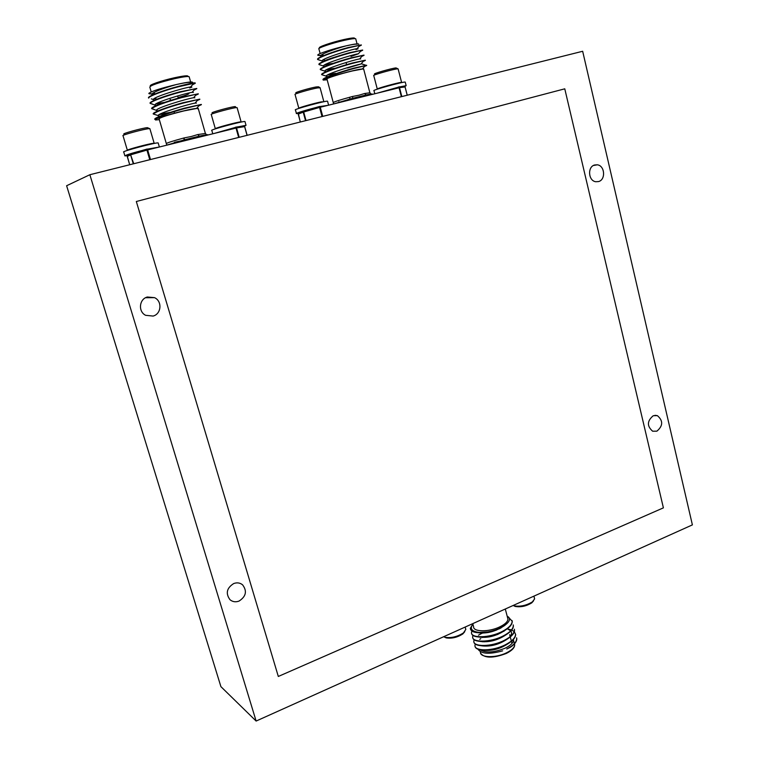 <?xml version="1.0" encoding="UTF-8"?>
<svg xmlns="http://www.w3.org/2000/svg" width="759" height="759" viewBox="0 0 759 759"><rect width="100%" height="100%" fill="white"/><g stroke="black" fill="none" stroke-linecap="round" stroke-linejoin="round"><path stroke-width="1.14" d="M656.877 431.169C663.091 425.884 663.262 420.714 657.379 415.647L653.262 415.714C647.038 420.932 646.829 426.103 652.645 431.216L656.877 431.169M598.547 181.572C605.929 179.788 604.895 165.604 597.314 164.807L594.667 164.978C587.305 166.695 588.244 180.841 595.768 181.733L598.547 181.572M153.109 316.067C161.42 313.97 162.407 301.171 154.532 297.651L147.36 297.006C139.144 299.018 137.948 311.617 145.624 315.308L153.109 316.067M239.028 601.09C246.096 596.498 247.282 591.071 242.576 584.819C239.996 582.77 237.045 582.343 233.734 583.538C226.685 588.035 225.442 593.424 229.996 599.724C232.624 601.878 235.632 602.333 239.028 601.09M89.866 174.722L582.665 51.27L692.388 524.886L256.125 721.05L89.866 174.722L66.612 185.737L220.897 686.629L256.125 721.05M323.087 54.99C319.188 55.616 317.433 55.597 317.812 54.942C318.258 53.604 333.979 48.481 346.028 45.872C352.423 44.439 356.132 43.908 357.157 44.269M366.635 65.246L353.599 68.196C338.95 72.209 320.734 78.689 323.154 79.752L323.381 79.818C324.216 78.168 355.952 69.259 362.404 68.946L363.694 69.183M327.347 75.065L336.009 73.614M364.529 66.469L366.692 65.483L365.183 65.701L353.694 68.566C340.326 72.228 323.296 78.168 323.154 79.752L323.381 79.818M361.322 44.942L348.153 47.542C333.514 51.422 315.393 58.12 317.698 59.487M359.026 46.384L361.369 45.123L360.041 45.198L348.248 47.921C334.596 51.536 317.357 57.788 317.689 59.534L319.947 60.255M362.65 50.028L349.519 52.722C334.88 56.631 316.731 63.272 319.065 64.562M360.402 51.413L362.698 50.217L361.331 50.331L349.614 53.092C336.028 56.726 318.846 62.893 319.055 64.591L321.247 65.302M363.978 55.103L350.876 57.883C336.237 61.83 318.068 68.414 320.431 69.629L322.537 70.331M361.777 56.441L364.035 55.312L362.612 55.464L350.971 58.263C337.461 61.896 320.326 67.987 320.421 69.648L326.275 71.65M365.307 60.179L352.242 63.044C337.594 67.02 319.406 73.557 321.797 74.695L321.835 74.724M363.153 61.451L365.364 60.407L363.903 60.578L352.337 63.414C338.893 67.067 321.816 73.082 321.788 74.705L323.827 75.359M322.774 60.084L324.397 59.895M325.042 64.629L332.935 63.348M324.273 65.094L331.19 64.05M326.645 69.6L334.264 68.338M325.801 70.084L333.533 68.851M328.277 74.562L335.592 73.319M333.239 102.484L326.977 79.097C324.937 78.708 340.269 73.784 352.631 70.891L363.096 68.936L363.77 69.467M359.045 95.188L364.529 93.518L366.265 94.941L352.926 98.243L352.356 96.516L359.045 95.188M350.032 98.993L344.482 100.776M321.285 56.365L320.696 55.872C320.194 54.335 334.596 48.984 346.028 45.872C354.795 43.88 359.035 43.358 358.741 44.316M322.954 54.496L321.987 54.591M327.167 79.79L323.22 80.084M338.96 102.617L338.884 101.715M355.99 49.582L358.096 48.775L357.091 48.652C351.047 49.411 321.114 58.775 322.053 60.938L323.211 61.536M350.99 56.451L358.381 53.775C352.299 54.639 322.622 63.898 323.419 66.005L324.738 66.593M360.715 58.936L359.681 58.898C353.542 59.857 324.14 69.022 324.776 71.061M347.489 67.997L360.971 64.012C354.795 65.065 325.649 74.126 326.133 76.109L327.841 76.678M363.646 68.927L363.096 68.936M514.365 643.566L513.454 640.093C513.321 642.854 510.503 645.577 504.991 648.252C493.919 652.607 485.656 653.138 480.21 649.827M471.624 633.423C472.032 638.708 489.887 638.272 502.211 631.839C508.805 628.414 512.154 624.98 512.249 621.526L512.088 620.568M471.851 631.042L471.491 632.589C470.855 638.338 489.308 638.215 502.126 631.526C508.729 628.101 512.078 624.666 512.173 621.213L508.018 616.763M516.775 638.812L516.699 638.499C516.623 642.048 513.312 645.548 506.737 649.011L510.409 647.237C514.649 644.4 516.765 641.592 516.775 638.812L516.604 637.826M475.087 646.336C475.542 651.753 493.388 651.45 505.665 644.96C512.249 641.507 515.57 638.025 515.646 634.496L514.327 631.678M514.194 631.545L511.727 630.027M511.471 629.923L507.135 628.869M499.555 628.756L498.151 628.898M475.267 643.983L474.944 645.492C474.356 651.383 492.809 651.393 505.589 644.647C512.164 641.194 515.494 637.712 515.57 634.192L515.646 634.496M500.266 628.395L499.128 628.48M473.939 642.038C474.375 647.408 492.221 647.066 504.517 640.596C511.101 637.152 514.431 633.68 514.517 630.179L514.346 629.211M474.128 639.676L473.796 641.194C473.199 647.048 491.642 647.01 504.431 640.283C511.016 636.839 514.355 633.367 514.431 629.866L514.517 630.179M472.781 637.731C473.208 643.063 491.054 642.674 503.359 636.222C509.953 632.788 513.293 629.334 513.388 625.862L513.217 624.894M472.99 635.359L472.639 636.896C472.022 642.693 490.475 642.617 503.283 635.909C509.877 632.475 513.217 629.021 513.302 625.549L513.388 625.862M480.817 638.661L479.707 639.363M484.318 632.465L482.762 633.139M483.246 632.579L478.483 635.169M507.629 617.911L507.942 619.097C507.79 621.763 504.934 624.41 499.403 627.048C488.635 632.181 473.199 631.953 473.607 626.801L472.762 623.642M502.629 650.852C489.327 654.505 481.111 653.945 477.999 649.182M507.192 616.251C514.754 619.724 502.543 629.477 487.8 631.905L479.252 632.446C471.662 631.46 469.546 628.718 472.923 624.23M470.466 629.107C471.775 632.626 477.553 633.556 487.8 631.905M472.876 624.05L470.333 628.281C470.514 630.881 473.493 632.266 479.252 632.446M482.8 650.159C491.955 651.288 500.855 648.803 509.507 642.721M481.529 645.805C490.76 646.953 499.745 644.448 508.473 638.281M509.849 636.896C511.708 634.695 512.05 632.731 510.864 631.004M510.693 630.786L507.268 628.765M501.139 627.911L500.371 627.911M481.918 632.693L481.14 633.148M480.257 641.44C489.564 642.617 498.625 640.084 507.439 633.831M478.986 637.067C488.369 638.272 497.506 635.71 506.395 629.391M477.705 632.693C486.889 633.936 495.997 631.441 505.039 625.217M154.438 93.49C150.329 94.078 148.489 94.002 148.925 93.281C152.132 91.033 161.278 88.12 176.373 84.534C184.57 82.712 189.38 82.019 190.794 82.475M201.325 104.438L184.446 108.176C169.143 112.323 152.587 118.319 154.94 119.41M198.782 105.843L201.391 104.666L199.589 104.894L184.551 108.565C167.976 113.224 158.119 116.829 154.959 119.362L155.443 119.514C156.582 117.673 189.446 108.755 196.6 108.433L198.308 108.708M192.995 84.173L195.025 83.281M195.234 83.129L195.167 82.892C193.564 82.712 187.9 83.879 178.166 86.412C162.881 90.435 146.402 96.611 148.65 98.025M192.482 84.78L195.272 83.281L193.697 83.357L178.28 86.811C164.153 90.52 148.527 96.241 148.65 98.034L148.736 98.091M194.57 89.458L196.524 88.632M196.761 88.471L179.741 91.867C164.456 95.919 147.958 102.048 150.225 103.376L152.844 104.211M194.067 90.055L196.809 88.642L195.177 88.746L179.855 92.256C165.804 95.985 150.225 101.621 150.235 103.376L156.221 105.567M198.279 93.803L181.306 97.313C166.022 101.393 149.504 107.484 151.8 108.727L154.333 109.524M195.642 95.321L198.336 93.993L196.647 94.135L181.42 97.702C164.637 102.389 154.76 106.051 151.809 108.708L157.967 110.909M199.807 99.125L182.881 102.75C167.587 106.867 151.05 112.901 153.375 114.078M197.217 100.586L199.864 99.334L198.118 99.524L182.985 103.139C166.306 107.806 156.439 111.44 153.384 114.04L155.823 114.818M154.665 98.328L155.813 98.205M189.636 87.978L191.866 87.124L190.632 86.962C183.877 87.712 152.55 97.171 153.384 99.552L151.354 98.898M154.011 98.784L155.927 98.585M156.449 103.594L164.57 102.389M155.718 104.059L162.379 103.158M160.092 114.078L170.395 112.379M159.191 114.581L167.644 113.29M166.306 143.508L159.105 118.869C159.902 117.512 168.194 114.846 183.982 110.899L196.799 108.423L198.403 109.021M191.363 136.487L197.701 134.58L199.408 136.127L184.437 139.817L184.058 137.939L191.363 136.487M184.342 140.111L174.361 142.322L174.485 143.271M148.925 93.272L151.819 94.211C153.916 91.792 162.103 88.575 176.373 84.534C187.435 82.048 192.871 81.374 192.672 82.522M154.286 92.968L152.891 93.063M159.324 119.647L155.548 119.988M153.384 99.552L154.485 100.226M193.365 92.465L192.122 92.342C185.319 93.215 154.295 102.579 154.959 104.894M194.864 97.797L193.602 97.721C186.761 98.708 156.041 107.977 156.525 110.226M196.363 103.12L195.082 103.101C188.194 104.192 157.777 113.366 158.1 115.548L159.741 116.222M198.137 108.319L196.799 108.423M215.309 128.726L215.281 128.707C215.347 127.92 237.586 121.952 240.707 121.876L241.011 122.104M212.273 112.939C209.304 112.712 233.933 106.032 235.413 106.658L235.527 106.725M237.159 107.797L237.074 107.636C235.527 106.953 208.734 114.173 211.287 114.59L215.3 128.679M214.066 133.489L235.679 127.341M235.992 127.265L246.03 125.301L244.455 126.174M212.786 133.802L211.827 130.444C208.602 130.168 243.544 120.776 244.977 121.544L245.024 121.706M127.351 155.633L124.903 155.908C125.69 154.997 133.024 152.787 146.895 149.257M147.331 149.153L159.21 147.047M124.855 155.747L123.755 152.047C120.349 151.743 156.667 142.123 158.176 142.929L158.223 143.1M127.531 150.377L127.332 150.254C127.417 149.466 149.106 143.669 153.375 143.299L154.096 143.479M123.783 135.149L124.343 134.087C119.704 134.315 142.664 127.91 147.407 127.654L149.694 128.641M149.921 128.84L149.068 128.66C144.305 128.907 120.52 135.396 123.043 135.766L127.351 150.225M377.403 89.107L377.242 89.012C377.242 88.338 397.507 82.731 401.027 82.427L401.378 82.665M374.348 75.103L374.927 74.031C370.999 74.249 392.185 68.12 396.037 67.921L397.963 68.832M398.124 68.927L397.526 68.851C393.627 69.041 371.587 75.302 373.76 75.596L377.261 88.983M376.948 93.234L398.731 87.095M398.987 87.029L406.15 85.663L404.756 86.431M374.794 93.765L373.988 90.672C371.066 90.444 403.987 81.384 405.23 82.076L405.268 82.209M298.97 108.347L298.79 108.233C298.818 107.645 314.776 103.12 321.218 101.886L323.647 101.782M295.706 93.955L296.276 92.883C292.68 93.091 309.236 88.139 316.123 86.953L318.533 86.801L319.918 87.627M320.108 87.797L317.461 87.93C310.403 89.164 293.107 94.23 295.071 94.486L298.809 108.214M298.268 113.404L296.446 113.594C294.653 113.489 308.723 109.239 319.52 106.649M319.928 106.545L327.935 105.349M296.408 113.461L295.45 109.941C292.376 109.685 326.209 100.473 327.546 101.203L327.584 101.355M513.122 605.492L513.947 605.815C520.124 606.887 526.272 605.568 532.382 601.878L534.583 598.946L534.393 597.978M533.549 600.853L531.736 602.893C526.234 606.213 520.702 607.399 515.152 606.432L513.815 605.767M443.636 636.735L444.992 637.294C451.188 638.234 457.326 636.782 463.417 632.94L465.808 629.458L465.59 628.632M464.745 631.735L462.781 633.974C457.307 637.437 451.785 638.736 446.216 637.892L444.746 637.228M278.316 676.459L663.394 507.856L564.772 88.822L136.326 201.505L278.316 676.459L136.326 201.505M355.791 39.06L355.715 38.756C354.681 38.358 350.962 38.87 344.558 40.284C332.1 43.045 316.778 48.272 318.922 49.003L320.146 53.576M344.026 39.515C351.929 37.798 355.402 37.504 354.444 38.614M364.529 93.518L369.908 92.788M322.271 106.744L320.137 106.886M398.959 87.446L382.403 91.886M370.99 94.704C373.494 93.651 371.919 93.727 366.265 94.941M407.203 95.226L405.069 86.924L399.519 87.665L398.532 86.991M398.684 86.972L404.016 86.26L405.116 86.924L404.481 86.27M352.926 98.243L334.074 103.831M305.535 120.69L303.211 112.152L298.192 114.125L298.78 113.006L303.609 111.099M322.034 116.563L319.577 107.427L303.695 112L303.809 111.023L319.643 106.45M298.192 114.125L300.346 121.99M303.809 111.023L303.211 112.152L303.695 112L306.019 120.577M401.369 96.687L399.073 87.769L320.27 107.237L322.736 116.383M398.456 87L399.519 87.665L401.824 96.573M405.078 86.943L407.251 95.217M320.27 107.237L319.681 106.44L319.577 107.427L320.27 107.237M333.609 103.945L333.286 102.645C333.476 101.972 339.842 99.922 352.356 96.516M319.871 47.931C316.266 47.608 331.389 42.305 343.96 39.534M348.03 53.13L346.939 53.377M490.38 635.995L489.83 636.801M503.881 631.308L503.359 631.241M503.53 631.146L504.014 631.222M482.031 641.497L482.534 641.801M484.09 641.867L483.018 641.488M495.902 643.945L504.185 640.757M480.286 651.725L480.447 652.342C480.105 657.721 495.542 658.176 506.234 652.949C511.737 650.264 514.545 647.531 514.668 644.742L514.488 643.831M498.122 634.306L497.202 634.04M488.246 632.513L489.669 631.943M496.054 629.695L496.225 630.236M482.971 637.076L482.496 637.513M489.707 632.124L489.166 632.323M189.228 77.029L189.133 76.678C187.71 76.185 182.891 76.849 174.674 78.651C158.783 82.532 150.5 85.35 149.817 87.124L151.221 91.924M174.19 77.816C184.048 75.691 188.593 75.255 187.843 76.498M197.701 134.58L205.433 133.442M152.853 148.612L147.502 149.476M235.869 127.664L220.176 131.981M187.89 93.224C190.945 93.329 187.682 94.771 178.109 97.569M170.547 99.514L170.063 99.628M207.406 135.13C208.943 134.296 206.268 134.628 199.408 136.127M247.054 135.349L244.607 126.611L236.561 127.939L235.499 127.227M235.632 127.199L243.516 125.909L244.702 126.601L243.914 125.909M184.437 139.817L166.088 145.348M133.299 163.84L130.624 154.845L127.227 156.458L127.882 155.263L130.946 153.802M149.76 159.722L146.923 150.092L131.06 154.703L131.279 153.641L147.085 149.049M127.227 156.458L129.704 164.741L127.208 155.984M131.231 153.65L130.624 154.845L133.745 163.726M238.658 137.445L236.011 128.062L147.654 149.903L150.5 159.532M235.451 127.227L236.561 127.939L239.199 137.313M247.149 135.32L244.702 126.601L247.102 135.33M244.056 125.956L244.645 126.611M147.654 149.903L147.132 149.03L146.923 150.092L147.654 149.903M166.847 145.159L166.363 143.688C166.221 143.1 172.122 141.183 184.058 137.939M150.737 85.995C147.464 85.511 161.126 80.71 174.143 77.835M654.941 415.315L657.379 415.647M593.443 165.49L597.314 164.807M145.605 297.718L154.532 297.651M241.144 583.842L242.576 584.819M350.26 99.827L349.576 97.266M338.704 55.9C318.695 62.039 326.342 60.834 324.634 60.777M324.577 60.54L324.216 59.221M357.053 43.861L355.715 38.756L354.776 38.614M363.646 68.993L369.851 92.645L370.857 94.012L369.861 94.989M321.588 106.915L320.165 106.943M399.006 87.56L382.868 91.773M298.287 113.385L300.289 122.009M362.404 68.946L365.183 65.701M320.696 55.872L317.812 54.942M357.091 48.652L360.041 45.198M322.053 60.938L317.689 59.534M358.381 53.775L361.331 50.331M323.419 66.005L319.055 64.591M359.681 58.898L362.612 55.464M360.971 64.012L363.903 60.578M326.133 76.109L321.788 74.705M326.104 77.446L326.816 76.612M365.762 65.208L362.024 64.003M324.795 72.314L325.44 71.564M323.486 67.162L324.055 66.507M322.177 62.01L322.67 61.441M346.047 62.532L346.607 64.667M353.789 98.955L353.561 98.082M490.893 636.573L490.722 635.919M489.735 632.2L489.564 631.545M503.815 631.346L503.293 631.279M514.441 643.879L514.668 644.742C514.763 647.712 511.955 650.624 506.225 653.49C493.17 658.357 484.65 658.3 480.656 653.328M507.942 619.097L505.295 609.012M509.669 634.666L510.19 636.63M510.266 636.943L511.329 640.985M511.414 641.298L511.974 643.442M489.659 631.924L488.141 632.532M483.047 637.067L482.572 637.513M497.354 634.619L497.192 634.002M184.541 140.785L183.744 138.024M174.067 111.649L174.513 113.176M156.136 99.296L155.68 97.75M154.608 94.059L154.105 92.351M190.651 81.981L189.133 76.678L188.232 76.507M198.232 108.452L205.357 133.29L206.42 134.694L206.002 135.482M151.791 148.878L147.521 149.514M235.888 127.702L220.774 131.829M155.443 119.514L154.959 119.362M196.6 108.433L199.589 104.894M190.632 86.962L193.697 83.357M192.122 92.342L195.177 88.746M193.602 97.721L196.647 94.135M195.082 103.101L198.118 99.524M158.1 115.548L153.384 114.04M158.375 116.82L158.944 116.155M156.866 111.393L157.341 110.833M177.644 95.938L178.28 98.158M188.308 139.855L188.052 138.973M237.112 107.645L241.115 121.876M244.977 121.544L246.03 125.301M158.176 142.929L159.314 146.791M149.874 128.669L154.172 143.271M398.105 68.86L401.596 82.408M405.23 82.076L406.15 85.663M320.07 87.655L323.808 101.535M327.546 101.203L328.533 104.875M534.592 598.737L533.919 596.138M531.736 602.893L532.382 601.878M515.152 606.432L513.947 605.815M465.808 629.458L465.163 627.057M462.781 633.974L463.417 632.94M446.216 637.892L444.992 637.294"/></g></svg>
